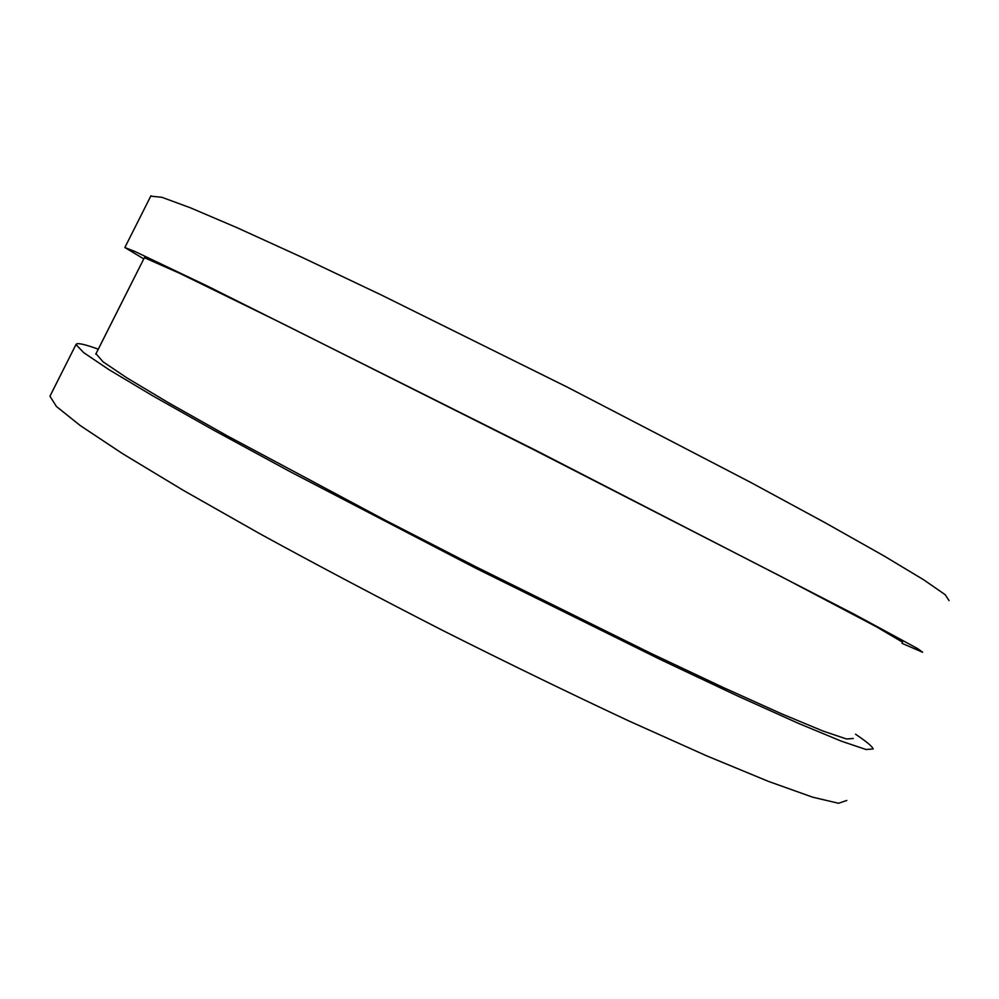 <?xml version="1.0" encoding="UTF-8"?>
<svg xmlns="http://www.w3.org/2000/svg" width="999" height="999" viewBox="0 0 999 999"><rect width="100%" height="100%" fill="white"/><g stroke="black" fill="none" stroke-linecap="round" stroke-linejoin="round"><path stroke-width="1.5" d="M902.572 642.195L876.173 626.648L780.519 576.223L534.802 450.262L283.616 324.126L179.932 273.426L144.393 257.692M853.321 738.486L846.44 738.973L822.851 730.981L781.767 713.885L723.651 687.687L650.536 653.171L475.686 566.683L385.152 520.179L227.173 435.814L168.681 402.847L127.16 378.034L103.109 361.863L95.991 353.721M949.05 600.624L945.216 594.717L923.875 579.919L883.915 555.881L825.524 522.952L750.574 482.342L567.657 387.312L380.756 294.717L301.198 256.955L236.925 227.647L190.272 207.742L161.863 197.29L150.762 196.141M901.985 643.344L922.626 652.26L917.644 648.601L854.133 614.173L535.664 450.299L207.43 286.089L134.615 251.348L124.863 247.527L143.781 258.916M855.519 734.203C866.533 741.608 872.402 746.528 873.151 748.95L866.021 749.512L841.395 741.196L798.351 723.326L737.287 695.828L660.289 659.49L475.774 568.231L290.971 472.127L213.661 430.169L152.21 395.517L108.704 369.493L83.604 352.572L75.986 344.53C76.673 342.507 84.103 344.056 98.277 349.175M846.802 800.461L838.523 803.271L812.749 797.202L768.643 781.468L706.655 755.843L628.945 720.991C570.479 693.643 508.778 663.661 443.868 631.043C379.033 597.839 317.682 565.397 259.802 533.716L183.279 490.322L122.79 453.796L80.382 425.661L56.431 406.493L49.95 396.203L50.312 395.467M144.455 257.567L95.767 354.158M150.961 195.729L124.863 247.527M75.986 344.53L49.95 396.203"/></g></svg>
